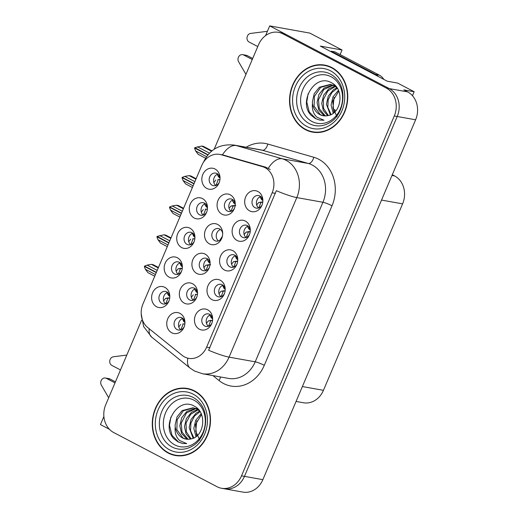 <?xml version="1.0" encoding="UTF-8"?>
<svg xmlns="http://www.w3.org/2000/svg" width="518" height="518" viewBox="0 0 518 518"><rect width="100%" height="100%" fill="white"/><g stroke="black" fill="none" stroke-linecap="round" stroke-linejoin="round"><path stroke-width="0.78" d="M235.263 204.066A6.384 5.426 -79.8 0 0 232.317 199.378A6.384 5.426 -79.8 0 0 230.97 198.918A6.384 5.426 -79.8 0 0 224.695 203.432A6.384 5.426 -79.8 0 0 227.37 211.027A6.384 5.426 -79.8 0 0 228.716 211.486A6.384 5.426 -79.8 0 0 234.531 208.152M231.022 211.325A6.384 5.426 100.2 0 1 228.917 205.037A6.384 5.426 100.2 0 1 233.081 199.877M230.283 194.839A10.645 9.046 -79.8 0 0 218.052 200.291A10.645 9.046 -79.8 0 0 222.041 214.251A10.645 9.046 -79.8 0 0 234.304 208.728A10.645 9.046 -79.8 0 0 235.25 203.451A10.645 9.046 -79.8 0 0 230.283 194.839M212.645 319.043A6.384 5.426 -79.8 0 0 209.699 314.348A6.384 5.426 -79.8 0 0 208.353 313.889A6.384 5.426 -79.8 0 0 202.078 318.402A6.384 5.426 -79.8 0 0 204.752 325.997A6.384 5.426 -79.8 0 0 206.099 326.457A6.384 5.426 -79.8 0 0 211.914 323.122M208.411 326.295A6.384 5.426 100.2 0 1 206.3 320.007A6.384 5.426 100.2 0 1 210.463 314.847M207.666 309.809A10.645 9.046 -79.8 0 0 195.435 315.261A10.645 9.046 -79.8 0 0 199.43 329.221A10.645 9.046 -79.8 0 0 211.687 323.698A10.645 9.046 -79.8 0 0 212.633 318.421A10.645 9.046 -79.8 0 0 207.666 309.809M225.201 289.458A6.384 5.426 -79.8 0 0 222.254 284.77A6.384 5.426 -79.8 0 0 220.908 284.311A6.384 5.426 -79.8 0 0 214.633 288.824A6.384 5.426 -79.8 0 0 217.314 296.419A6.384 5.426 -79.8 0 0 218.654 296.879A6.384 5.426 -79.8 0 0 224.469 293.538M220.966 296.71A6.384 5.426 100.2 0 1 218.855 290.43A6.384 5.426 100.2 0 1 223.018 285.269M220.221 280.225A10.645 9.046 -79.8 0 0 207.99 285.677A10.645 9.046 -79.8 0 0 211.985 299.637A10.645 9.046 -79.8 0 0 224.242 294.12A10.645 9.046 -79.8 0 0 225.194 288.837A10.645 9.046 -79.8 0 0 220.221 280.225M250.317 230.296A6.384 5.426 -79.8 0 0 247.364 225.608A6.384 5.426 -79.8 0 0 246.024 225.149A6.384 5.426 -79.8 0 0 239.743 229.662A6.384 5.426 -79.8 0 0 242.424 237.257A6.384 5.426 -79.8 0 0 243.771 237.717A6.384 5.426 -79.8 0 0 249.579 234.376M246.076 237.548A6.384 5.426 100.2 0 1 243.972 231.268A6.384 5.426 100.2 0 1 248.128 226.107M245.338 221.063A10.645 9.046 -79.8 0 0 233.1 226.515A10.645 9.046 -79.8 0 0 237.095 240.475A10.645 9.046 -79.8 0 0 249.359 234.958A10.645 9.046 -79.8 0 0 250.304 229.675A10.645 9.046 -79.8 0 0 245.338 221.063M194.917 237.419A6.384 5.426 -79.8 0 0 191.971 232.731A6.384 5.426 -79.8 0 0 190.63 232.265A6.384 5.426 -79.8 0 0 184.35 236.778A6.384 5.426 -79.8 0 0 187.03 244.373A6.384 5.426 -79.8 0 0 188.377 244.839A6.384 5.426 -79.8 0 0 194.185 241.498M190.682 244.671A6.384 5.426 100.2 0 1 188.578 238.384A6.384 5.426 100.2 0 1 192.735 233.223M189.944 228.185A10.645 9.046 -79.8 0 0 177.706 233.637A10.645 9.046 -79.8 0 0 181.701 247.598A10.645 9.046 -79.8 0 0 193.965 242.074A10.645 9.046 -79.8 0 0 194.91 236.797A10.645 9.046 -79.8 0 0 189.944 228.185M222.682 233.702A6.384 5.426 -79.8 0 0 219.736 229.014A6.384 5.426 -79.8 0 0 218.389 228.548A6.384 5.426 -79.8 0 0 212.115 233.068A6.384 5.426 -79.8 0 0 214.795 240.656A6.384 5.426 -79.8 0 0 216.136 241.123A6.384 5.426 -79.8 0 0 221.95 237.781M218.447 240.954A6.384 5.426 100.2 0 1 216.336 234.667A6.384 5.426 100.2 0 1 220.5 229.506M217.702 224.469A10.645 9.046 -79.8 0 0 205.471 229.921A10.645 9.046 -79.8 0 0 209.466 243.881A10.645 9.046 -79.8 0 0 221.723 238.364A10.645 9.046 -79.8 0 0 222.675 233.081A10.645 9.046 -79.8 0 0 217.702 224.469M220.033 178.257A6.384 5.426 -79.8 0 0 217.087 173.569A6.384 5.426 -79.8 0 0 215.741 173.103A6.384 5.426 -79.8 0 0 209.466 177.616A6.384 5.426 -79.8 0 0 212.14 185.211A6.384 5.426 -79.8 0 0 213.487 185.677A6.384 5.426 -79.8 0 0 219.302 182.336M215.792 185.509A6.384 5.426 100.2 0 1 213.688 179.222A6.384 5.426 100.2 0 1 217.851 174.061M215.054 169.023A10.645 9.046 -79.8 0 0 202.823 174.475A10.645 9.046 -79.8 0 0 206.811 188.435A10.645 9.046 -79.8 0 0 219.075 182.919A10.645 9.046 -79.8 0 0 220.02 177.635A10.645 9.046 -79.8 0 0 215.054 169.023M197.526 292.968A6.384 5.426 -79.8 0 0 194.58 288.28A6.384 5.426 -79.8 0 0 193.233 287.814A6.384 5.426 -79.8 0 0 186.959 292.333A6.384 5.426 -79.8 0 0 189.633 299.922A6.384 5.426 -79.8 0 0 190.98 300.388A6.384 5.426 -79.8 0 0 196.795 297.047M193.292 300.22A6.384 5.426 100.2 0 1 191.181 293.933A6.384 5.426 100.2 0 1 195.344 288.772M192.547 283.734A10.645 9.046 -79.8 0 0 180.316 289.186A10.645 9.046 -79.8 0 0 184.311 303.147A10.645 9.046 -79.8 0 0 196.568 297.63A10.645 9.046 -79.8 0 0 197.52 292.346A10.645 9.046 -79.8 0 0 192.547 283.734M210.107 263.332A6.384 5.426 -79.8 0 0 207.155 258.644A6.384 5.426 -79.8 0 0 205.814 258.184A6.384 5.426 -79.8 0 0 199.54 262.697A6.384 5.426 -79.8 0 0 202.214 270.292A6.384 5.426 -79.8 0 0 203.561 270.752A6.384 5.426 -79.8 0 0 209.369 267.417M205.866 270.59A6.384 5.426 100.2 0 1 203.762 264.303A6.384 5.426 100.2 0 1 207.919 259.142M205.128 254.105A10.645 9.046 -79.8 0 0 192.89 259.557A10.645 9.046 -79.8 0 0 196.885 273.51A10.645 9.046 -79.8 0 0 209.149 267.994A10.645 9.046 -79.8 0 0 210.094 262.71A10.645 9.046 -79.8 0 0 205.128 254.105M182.362 266.997A6.384 5.426 -79.8 0 0 179.416 262.309A6.384 5.426 -79.8 0 0 178.075 261.849A6.384 5.426 -79.8 0 0 171.795 266.362A6.384 5.426 -79.8 0 0 174.475 273.957A6.384 5.426 -79.8 0 0 175.816 274.417A6.384 5.426 -79.8 0 0 181.63 271.082M178.127 274.249A6.384 5.426 100.2 0 1 176.016 267.968A6.384 5.426 100.2 0 1 180.18 262.807M177.383 257.77A10.645 9.046 -79.8 0 0 165.151 263.215A10.645 9.046 -79.8 0 0 169.146 277.175A10.645 9.046 -79.8 0 0 181.404 271.659A10.645 9.046 -79.8 0 0 182.355 266.375A10.645 9.046 -79.8 0 0 177.383 257.77M237.756 259.881A6.384 5.426 -79.8 0 0 234.809 255.186A6.384 5.426 -79.8 0 0 233.469 254.726A6.384 5.426 -79.8 0 0 227.188 259.24A6.384 5.426 -79.8 0 0 229.869 266.835A6.384 5.426 -79.8 0 0 231.209 267.294A6.384 5.426 -79.8 0 0 237.024 263.96M233.521 267.133A6.384 5.426 100.2 0 1 231.416 260.845A6.384 5.426 100.2 0 1 235.573 255.685M232.776 250.647A10.645 9.046 -79.8 0 0 220.545 256.099A10.645 9.046 -79.8 0 0 224.54 270.059A10.645 9.046 -79.8 0 0 236.804 264.536A10.645 9.046 -79.8 0 0 237.749 259.259A10.645 9.046 -79.8 0 0 232.776 250.647M169.807 296.581A6.384 5.426 -79.8 0 0 166.861 291.893A6.384 5.426 -79.8 0 0 165.514 291.427A6.384 5.426 -79.8 0 0 159.24 295.94A6.384 5.426 -79.8 0 0 161.92 303.535A6.384 5.426 -79.8 0 0 163.261 304.001A6.384 5.426 -79.8 0 0 169.075 300.66M165.572 303.833A6.384 5.426 100.2 0 1 163.461 297.546A6.384 5.426 100.2 0 1 167.625 292.385M164.828 287.348A10.645 9.046 -79.8 0 0 152.596 292.799A10.645 9.046 -79.8 0 0 156.591 306.76A10.645 9.046 -79.8 0 0 168.849 301.236A10.645 9.046 -79.8 0 0 169.8 295.959A10.645 9.046 -79.8 0 0 164.828 287.348M207.478 207.835A6.384 5.426 -79.8 0 0 204.532 203.147A6.384 5.426 -79.8 0 0 203.185 202.687A6.384 5.426 -79.8 0 0 196.911 207.2A6.384 5.426 -79.8 0 0 199.585 214.795A6.384 5.426 -79.8 0 0 200.932 215.255A6.384 5.426 -79.8 0 0 206.747 211.92M203.237 215.087A6.384 5.426 100.2 0 1 201.133 208.806A6.384 5.426 100.2 0 1 205.29 203.645M202.499 198.608A10.645 9.046 -79.8 0 0 190.268 204.053A10.645 9.046 -79.8 0 0 194.256 218.013A10.645 9.046 -79.8 0 0 206.52 212.497A10.645 9.046 -79.8 0 0 207.465 207.213A10.645 9.046 -79.8 0 0 202.499 198.608M184.945 322.597A6.384 5.426 -79.8 0 0 181.999 317.91A6.384 5.426 -79.8 0 0 180.659 317.45A6.384 5.426 -79.8 0 0 174.378 321.963A6.384 5.426 -79.8 0 0 177.059 329.558A6.384 5.426 -79.8 0 0 178.399 330.018A6.384 5.426 -79.8 0 0 184.214 326.683M180.711 329.856A6.384 5.426 100.2 0 1 178.606 323.569A6.384 5.426 100.2 0 1 182.763 318.408M179.966 313.371A10.645 9.046 -79.8 0 0 167.735 318.823A10.645 9.046 -79.8 0 0 171.73 332.776A10.645 9.046 -79.8 0 0 183.994 327.259A10.645 9.046 -79.8 0 0 184.939 321.976A10.645 9.046 -79.8 0 0 179.966 313.371M262.872 200.719A6.384 5.426 -79.8 0 0 259.926 196.031A6.384 5.426 -79.8 0 0 258.579 195.564A6.384 5.426 -79.8 0 0 252.305 200.077A6.384 5.426 -79.8 0 0 254.979 207.673A6.384 5.426 -79.8 0 0 256.326 208.139A6.384 5.426 -79.8 0 0 262.14 204.798M258.631 207.971A6.384 5.426 100.2 0 1 256.527 201.683A6.384 5.426 100.2 0 1 260.683 196.523M257.893 191.485A10.645 9.046 -79.8 0 0 245.661 196.937A10.645 9.046 -79.8 0 0 249.65 210.897A10.645 9.046 -79.8 0 0 261.914 205.374A10.645 9.046 -79.8 0 0 262.859 200.097A10.645 9.046 -79.8 0 0 257.893 191.485M264.963 167.651A19.16 16.278 -79.8 0 0 262.315 166.589L221.069 154.72A19.16 16.278 -79.8 0 0 219.684 154.396A19.16 16.278 -79.8 0 0 201.696 165.598L142.949 304.001A19.16 16.278 -79.8 0 0 147.714 327.531L182.187 355.367A19.16 16.278 -79.8 0 0 188.643 358.352A19.16 16.278 -79.8 0 0 206.624 347.151L272.157 192.78A19.16 16.278 -79.8 0 0 264.963 167.651M412.464 95.707L414.147 91.738L397.597 83.061L387.296 81.216L320.331 46.102L342.042 50L309.809 33.094L269.697 25.9L265.572 35.619M103.885 416.524L100.466 424.585L109.402 429.267M414.147 91.738L403.846 89.892L407.627 91.88A21.283 18.091 -79.8 0 1 415.617 119.794L262.866 479.655A21.283 18.091 -79.8 0 1 242.877 492.1L224.482 488.798A21.283 18.091 -79.8 0 0 244.464 476.359L397.215 116.492A21.283 18.091 -79.8 0 0 389.232 88.578L269.697 25.9M392.301 174.728L394.606 175.939A21.283 18.091 100.2 0 1 402.596 203.859L323.446 390.319A21.283 18.091 100.2 0 1 303.464 402.764L296.069 401.437M342.042 50L340.106 54.571M333.857 111.331L335.146 111.564M336.02 110.574L333.223 109.104M331.831 67.56A34.059 28.943 -79.8 0 0 324.663 65.1A34.059 28.943 -79.8 0 0 291.187 89.174A34.059 28.943 -79.8 0 0 305.465 129.675A34.059 28.943 -79.8 0 0 312.632 132.142A34.059 28.943 -79.8 0 0 346.108 108.061A34.059 28.943 -79.8 0 0 331.831 67.56M326.126 65.404A34.059 28.943 -79.8 0 0 323.206 65.242M194.567 390.935A34.059 28.943 -79.8 0 0 187.399 388.468A34.059 28.943 -79.8 0 0 153.924 412.548A34.059 28.943 -79.8 0 0 168.201 453.049A34.059 28.943 -79.8 0 0 175.369 455.51A34.059 28.943 -79.8 0 0 208.845 431.436A34.059 28.943 -79.8 0 0 194.567 390.935M188.863 388.778A34.059 28.943 -79.8 0 0 185.943 388.61M246.212 147.242A35.477 30.148 100.2 0 1 267.832 144.049A7.097 3.723 -74 0 1 262.386 150.252L236.26 145.564L282.226 158.786A28.38 24.119 100.2 0 1 286.15 160.36A28.38 24.119 100.2 0 1 296.801 197.585A24.832 3.386 -157 0 1 276.334 190.689L208.605 350.239A24.832 3.386 23 0 0 229.073 357.135A28.38 24.119 100.2 0 1 202.428 373.724L228.555 378.412A28.38 24.119 -79.8 0 0 255.206 361.823L322.928 202.273A28.38 24.119 -79.8 0 0 312.276 165.048A28.38 24.119 -79.8 0 0 308.352 163.474L262.386 150.252A28.38 24.119 -79.8 0 0 260.34 149.773L234.214 145.085A28.38 24.119 100.2 0 1 236.26 145.564A24.832 13.034 106 0 0 222.436 154.895M223.135 155.018L265.792 167.21L270.286 169.561M141.628 320.143L105.763 404.642A21.283 18.091 -79.8 0 0 113.746 432.562L217.055 486.732A21.283 18.091 -79.8 0 0 221.536 488.273L224.482 488.798A21.283 18.091 -79.8 0 0 244.464 476.359L397.215 116.492A21.283 18.091 -79.8 0 0 389.232 88.578L285.923 34.408A21.283 18.091 -79.8 0 0 281.442 32.867L278.496 32.336A21.283 18.091 -79.8 0 0 258.514 44.781L214.18 149.216M221.536 488.273A21.283 18.091 -79.8 0 0 241.517 475.828L394.276 115.967A21.283 18.091 -79.8 0 0 386.286 88.047L282.977 33.877A21.283 18.091 -79.8 0 0 278.496 32.336M174.054 454.875A34.059 28.943 -79.8 0 0 176.852 455.73M311.318 131.501A34.059 28.943 -79.8 0 0 314.115 132.362M145.331 266.543L144.354 266.511L145.39 269.263L147.934 272.656L154.74 276.224M156.274 272.597L144.412 266.375M158.255 267.942L151.45 264.374L147.144 265.119L144.522 266.116L156.384 272.339M157.213 270.396L147.144 265.119M151.45 264.374L153.14 264.679L158.456 267.463M155.452 274.54L145.39 269.263M169.723 297.921L168.628 297.973M168.603 293.395L168.603 295.5L167.333 293.57L167.21 292.541M167.592 297.967L165.611 298.355L163.63 300.867M168.603 295.5L169.794 296.464M169.716 297.947L167.884 298.31L165.721 303.781M184.855 323.97L183.767 323.996M183.741 319.418L183.741 321.523L182.349 318.564M180.75 324.372L178.768 326.89M183.741 321.523L184.932 322.487M183.022 324.326L180.86 329.804M212.633 318.92L211.441 317.961L210.172 316.032L210.049 315.002M208.566 326.243L210.722 320.771L208.45 320.81L206.468 323.329M208.45 320.81L212.555 320.389M210.722 320.771L212.555 320.415M211.441 317.961L211.441 315.863M211.467 320.435L210.425 320.428M157.886 236.959L156.915 236.933L157.945 239.679L160.489 243.078L167.295 246.646M168.836 243.013L156.973 236.797M170.81 238.364L164.005 234.796L157.135 236.402L168.946 242.761M169.768 240.818L159.706 235.541M164.005 234.796L165.702 235.101L171.011 237.885M168.007 244.956L157.945 239.679M180.141 268.382L182.278 268.343L180.439 268.725L178.166 268.771L181.183 268.395M181.158 263.817L181.158 265.922L179.765 262.956M178.166 268.771L176.185 271.29M181.158 265.922L182.349 266.88M180.439 268.725L178.276 274.203M170.441 207.381L169.47 207.349L170.5 210.101L173.051 213.494L179.85 217.061M181.391 213.435L169.528 207.213M183.366 208.78L176.567 205.212L172.261 205.957L169.639 206.954L181.501 213.176M182.323 211.234L172.261 205.957M176.567 205.212L178.257 205.516L183.566 208.301M180.568 215.378L170.5 210.101M194.833 238.785L193.738 238.811M193.713 234.233L193.713 236.337L192.32 233.378M190.728 239.193L188.74 241.705M193.713 236.337L194.904 237.302M192.994 239.148L190.831 244.619M183.003 177.797L182.025 177.771L183.061 180.517L185.606 183.916L192.405 187.484M193.946 183.858L182.083 177.635M195.921 179.202L189.122 175.634L184.816 176.379L182.194 177.376L194.056 183.599M194.878 181.656L184.816 176.379M189.122 175.634L190.812 175.939L196.128 178.723M193.123 185.794L183.061 180.517M207.388 209.207L206.3 209.233M206.274 204.655L206.274 206.76L205.005 204.83L204.882 203.794M203.283 209.609L201.301 212.127M206.274 206.76L207.465 207.718M205.555 209.563L203.386 215.041M225.188 289.342L223.996 288.384L222.604 285.418M221.121 296.659L223.277 291.194L221.005 291.233L219.023 293.751M221.005 291.233L225.116 290.805M223.277 291.194L225.11 290.831M223.996 288.384L223.996 286.279M224.022 290.857L222.98 290.844M237.743 259.758L236.551 258.806L235.159 255.84M233.676 267.081L235.839 261.609L233.56 261.648L231.578 264.167M233.56 261.648L237.671 261.227M235.839 261.609L237.665 261.253M236.551 258.806L236.551 256.701M236.577 261.273L235.535 261.266M250.298 230.18L249.113 229.221L247.844 227.292L247.714 226.256M246.231 237.497L248.394 232.032L246.121 232.07L244.133 234.589M246.121 232.07L250.226 231.643M248.394 232.032L250.226 231.669M249.113 229.221L249.113 227.117M249.132 231.695L248.096 231.682M262.859 200.595L261.668 199.644L260.399 197.714L260.276 196.678M258.793 207.919L260.949 202.447L258.676 202.493L256.695 205.005M258.676 202.493L262.781 202.065M260.949 202.447L262.781 202.091M261.668 199.644L261.668 197.539M261.694 202.111L260.651 202.104M267.398 31.313L250.647 33.417A4.532 3.853 100.2 0 0 247.067 37.218A4.532 3.853 100.2 0 0 249.1 42.029L257.757 46.568M383.832 79.396A14.193 12.063 -79.8 0 0 379.351 75.142L334.997 51.891L331.313 51.23L375.667 74.482A14.193 12.063 100.2 0 1 378.477 76.593M331.125 51.761A14.193 12.063 -79.8 0 0 331.313 51.23M247.287 55.633A4.532 3.853 -79.8 0 0 246.335 55.303L242.651 54.643A4.532 3.853 100.2 0 1 243.609 54.973L247.287 55.633L252.7 58.469M245.946 74.385L238.61 61.778A4.532 3.853 100.2 0 1 238.656 56.766A4.532 3.853 100.2 0 1 242.651 54.643M252.26 59.512L243.609 54.973M126.806 355.063L113.384 356.785A4.532 3.853 100.2 0 0 109.803 360.593A4.532 3.853 100.2 0 0 111.836 365.404L120.493 369.943M110.023 379.001A4.532 3.853 -79.8 0 0 109.071 378.677L105.387 378.017A4.532 3.853 100.2 0 1 106.345 378.341L110.023 379.001L115.436 381.844M108.683 397.759L101.347 385.146A4.532 3.853 100.2 0 1 101.392 380.141A4.532 3.853 100.2 0 1 105.387 378.017M114.996 382.88L106.345 378.341M312.089 121.536A24.553 20.869 100.2 0 1 302.875 89.336A24.553 20.869 100.2 0 1 331.099 76.755A24.553 20.869 100.2 0 1 340.307 108.961A24.553 20.869 100.2 0 1 312.089 121.536M311.072 115.281L315.384 118.557L319.787 120.072L323.99 120.234L316.912 117.178C313.325 113.908 311.849 109.35 312.49 103.503A16.039 13.63 -79.8 0 0 319.8 114.569A16.039 13.63 -79.8 0 0 323.174 115.728A16.039 13.63 -79.8 0 0 328.14 115.546C341.627 113.572 344.522 89.109 331.915 83.022C315.384 72.442 297.818 101.878 311.072 115.281M337.056 116.803L332.996 107.873L334.039 97.332M331.695 67.884A33.702 28.645 100.2 0 1 345.823 107.964A33.702 28.645 100.2 0 1 312.697 131.792A33.702 28.645 100.2 0 1 305.601 129.351A33.702 28.645 100.2 0 1 291.472 89.277A33.702 28.645 100.2 0 1 324.598 65.449A33.702 28.645 100.2 0 1 331.695 67.884M317.035 132.53A33.702 28.645 100.2 0 1 315.643 132.317L312.697 131.792M333.955 112.684L332.705 101.217L338.759 91.174M333.216 113.267L331.086 105.07L332.945 96.97L338.403 90.339M330.393 114.873L326.418 104.228L328.27 96.128L333.404 89.743L336.92 87.73L333.851 85.606L330.29 84.415L319.379 87.231L314.251 93.616L312.393 101.716L312.49 103.503M331.086 114.562L327.829 107.336L328.179 99.76L331.805 92.638L337.289 88.287M327.674 115.656L323.323 110.554L321.743 103.393L323.595 95.293L328.729 88.908L334.796 86.13M328.334 115.508L323.608 108.476L323.329 99.663L327.803 91.032L335.334 86.48M325.155 115.909L323.776 115.281L318.881 110.185L317.068 102.551L318.926 94.451L324.054 88.066L332.588 85.049M333.191 85.056L334.816 85.224M325.777 115.896L324.941 115.488L319.289 108.689L318.479 99.728L323.776 89.523L333.145 85.276M333.747 85.256L334.887 85.295M323.316 115.754L320.266 114.653L314.122 106.294L314.407 96.387L320.655 87.361L330.866 84.531M330.29 84.415L335.023 85.82M324.598 65.449L327.544 65.974A33.702 28.645 100.2 0 1 328.924 66.265M319.884 120.092L315.753 118.628L309.252 111.959L306.773 101.988L308.126 93.713M174.825 444.91A24.553 20.869 100.2 0 1 165.611 412.704A24.553 20.869 100.2 0 1 193.836 400.129A24.553 20.869 100.2 0 1 203.05 432.336A24.553 20.869 100.2 0 1 174.825 444.91M173.808 438.655L178.121 441.932L182.524 443.447L186.726 443.609L179.649 440.546C176.062 437.283 174.585 432.724 175.226 426.877A16.039 13.63 -79.8 0 0 182.537 437.937A16.039 13.63 -79.8 0 0 185.91 439.096A16.039 13.63 -79.8 0 0 190.883 438.921C204.364 436.939 207.258 412.483 194.651 406.39C178.121 395.817 160.554 425.252 173.808 438.655M199.793 440.177L195.733 431.248L196.775 420.707M194.431 391.258A33.702 28.645 100.2 0 1 208.56 431.332A33.702 28.645 100.2 0 1 175.434 455.16A33.702 28.645 100.2 0 1 168.337 452.726A33.702 28.645 100.2 0 1 154.209 412.645A33.702 28.645 100.2 0 1 187.335 388.817A33.702 28.645 100.2 0 1 194.431 391.258M179.772 455.898A33.702 28.645 100.2 0 1 178.38 455.691L175.434 455.16M196.691 436.052L195.441 424.585L201.496 414.542M195.953 436.635L193.829 428.438L195.681 420.338L201.139 413.707M193.13 438.241L189.154 427.603L191.006 419.502L196.141 413.118L199.657 411.098L196.594 408.98L193.026 407.783L182.116 410.599L176.988 416.984L175.129 425.084L175.226 426.877M193.823 437.93L190.566 430.711L190.915 423.135L194.541 416.006L200.026 411.655M190.41 439.024L186.059 433.929L184.479 426.761L186.338 418.661L191.466 412.276L197.533 409.505M191.071 438.882L186.344 431.844L186.066 423.038L190.54 414.4L198.07 409.855M187.892 439.283L186.512 438.649L181.617 433.553L179.804 425.925L181.663 417.825L186.791 411.441L195.325 408.417M195.927 408.43L197.552 408.598M188.513 439.27L187.678 438.863L182.025 432.064L181.222 423.096L186.512 412.898L195.882 408.644M196.484 408.624L197.623 408.67M186.053 439.122L183.003 438.021L176.858 429.662L177.143 419.761L183.391 410.729L193.602 407.899M193.026 407.783L197.759 409.188M187.335 388.817L190.281 389.348A33.702 28.645 100.2 0 1 191.66 389.633M182.621 443.46L178.49 441.996L171.989 435.334L169.509 425.362L170.869 417.087M195.558 148.219L194.58 148.187L195.616 150.939L198.161 154.332L205.529 158.197M207.822 154.966L194.638 148.051M211.512 151.211L201.677 146.05L194.807 147.656L208.003 154.74M209.453 153.127L197.371 146.795M201.677 146.05L203.367 146.354L211.946 150.855M206.533 156.663L195.616 150.939M219.943 179.623L218.855 179.649M218.829 175.078L218.829 177.175L217.56 175.246L217.437 174.216M215.838 180.031L213.856 182.543M218.829 177.175L220.02 178.14M218.11 179.986L215.948 185.457M197.429 294.386L196.322 294.418M196.296 291.945L195.033 290.015L194.917 288.934M193.311 294.794L191.349 297.248M196.322 289.789L196.303 291.938L197.52 292.923M195.584 294.748L193.389 300.187M207.841 264.821L210.004 264.782L208.139 265.164L205.866 265.21L208.883 264.834M208.903 260.159L208.858 262.361L207.589 260.431L207.485 259.304M205.866 265.21L203.924 267.612M208.858 262.361L210.107 263.364M208.139 265.164L205.911 270.571M222.397 236.234L219.826 240.274M235.146 205.62L233.994 205.672M234.071 200.906L233.968 203.198L232.705 201.269L232.614 200.052M232.958 205.659L230.976 206.047L229.073 208.333M233.968 203.198L235.256 204.228M235.146 205.633L233.249 206.002L230.866 211.195M262.315 166.589L265.792 167.21M407.627 91.88L386.286 88.047M415.617 119.794L394.276 115.967M262.866 479.655L241.517 475.828M323.446 390.319L302.389 386.545M402.596 203.859L381.539 200.077M394.606 175.939L391.984 175.466M206.624 347.151L209.932 347.746M272.157 192.78L275.459 193.369M221.069 154.72L224.547 155.348M264.29 365.32A7.097 0.965 23 0 0 255.206 361.823L229.073 357.135L296.801 197.585L322.928 202.273A7.097 0.965 23 0 1 332.019 205.769L264.29 365.32A35.477 30.148 100.2 0 1 223.517 383.488A35.477 30.148 100.2 0 1 219.03 380.536L212.93 375.608M268.324 168.246A24.832 13.034 106 0 1 282.226 158.786L308.352 163.474A7.097 3.723 -74 0 0 313.798 157.271A35.477 30.148 100.2 0 1 332.019 205.769M149.184 328.723A24.832 11.862 128.9 0 0 151.606 337.03L143.583 326.528L141.194 313.668M187.833 358.184A24.832 11.862 128.9 0 0 190.015 368.052L151.606 337.03M267.832 144.049L313.798 157.271M282.977 33.877L285.923 34.408M220.467 376.962A7.097 3.386 -51.1 0 1 219.03 380.536M167.884 298.31L165.611 298.355M182.724 323.983L184.861 323.944M192.696 238.804L194.833 238.759M205.257 209.22L207.388 209.181M379.351 75.142L375.667 74.482M309.324 123.627A27.182 23.103 100.2 0 1 299.119 87.969A27.182 23.103 100.2 0 1 330.367 74.042A27.182 23.103 100.2 0 1 337.367 79.921C347.494 91.395 343.188 115.417 329.701 122.656A27.182 23.103 100.2 0 1 309.324 123.627M330.458 70.798A30.51 25.932 100.2 0 1 341.906 110.813A30.51 25.932 100.2 0 1 306.837 126.437A30.51 25.932 100.2 0 1 295.389 86.422A30.51 25.932 100.2 0 1 330.458 70.798M172.06 446.995A27.182 23.103 100.2 0 1 161.856 411.337A27.182 23.103 100.2 0 1 193.104 397.416A27.182 23.103 100.2 0 1 200.103 403.295C210.23 414.763 205.924 438.791 192.437 446.03A27.182 23.103 100.2 0 1 172.06 446.995M193.195 394.172A30.51 25.932 100.2 0 1 204.642 434.188A30.51 25.932 100.2 0 1 169.574 449.812A30.51 25.932 100.2 0 1 158.126 409.796A30.51 25.932 100.2 0 1 193.195 394.172M217.813 179.642L219.943 179.597M195.286 294.405L197.436 294.36M233.249 206.002L230.976 206.047M219.684 154.396L223.167 155.024M190.015 368.052L194.535 371.024L202.428 373.724M203.639 161.901C209.816 149.249 220.008 143.648 234.214 145.085M168.046 297.915L169.723 297.876M183.191 323.931L184.868 323.899M212.561 320.338L210.891 320.377M180.601 268.33L182.284 268.292M193.162 238.753L194.839 238.714M205.717 209.168L207.394 209.13M225.116 290.76L223.446 290.792M237.678 261.176L236.001 261.214M250.233 231.598L248.562 231.63M262.788 202.014L261.117 202.052M218.272 179.591L219.949 179.552M195.746 294.353L197.436 294.315M208.301 264.769L210.651 264.717M233.411 205.614L235.768 205.555"/></g></svg>

